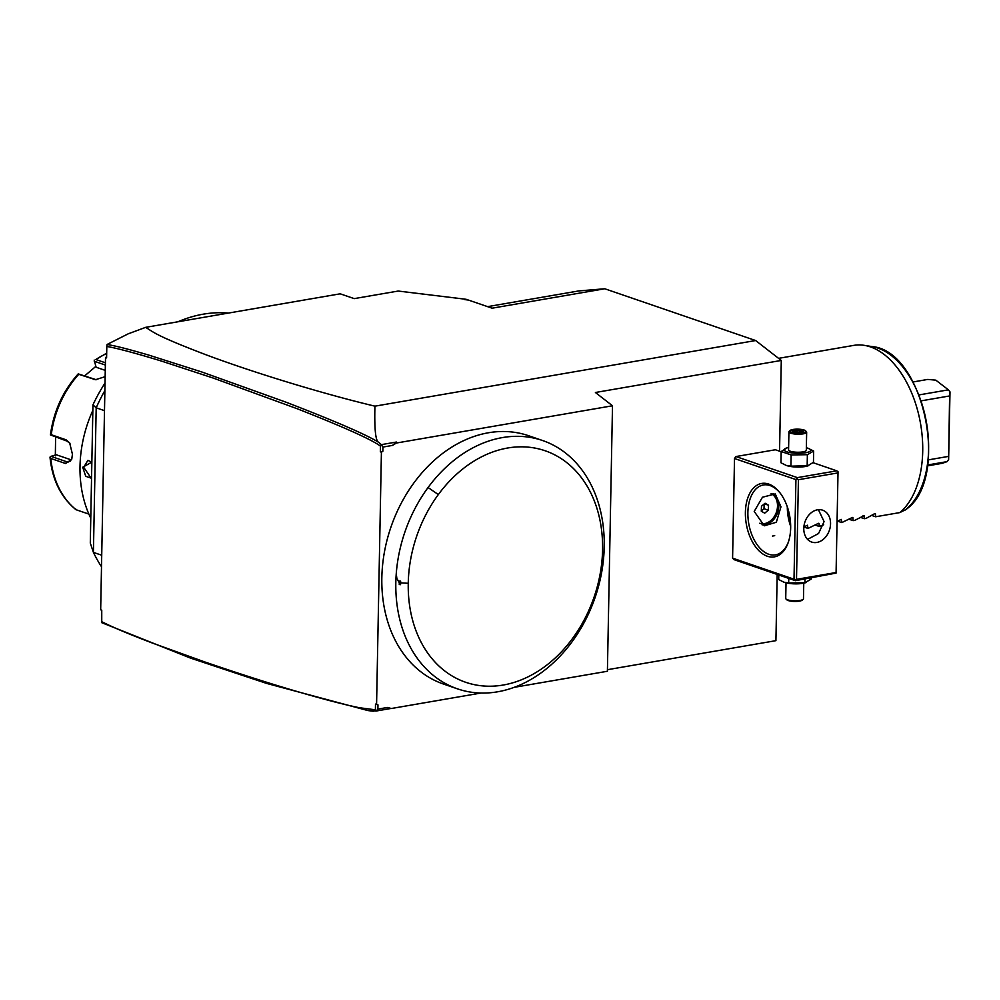 <?xml version="1.0" encoding="UTF-8"?>
<svg xmlns="http://www.w3.org/2000/svg" width="1000" height="1000" viewBox="0 0 1000 1000"><rect width="100%" height="100%" fill="white"/><g stroke="black" fill="none" stroke-linecap="round" stroke-linejoin="round"><path stroke-width="1.5" d="M607.438 669.7L775.913 640.662L777.188 574.438M779.55 451.188L781.287 360.45L595.4 392.5L612.5 405.775L607.4 671.263L514.15 687.337M487.587 306.637L578.675 290.938L604.75 288.762L755.638 340.538L781.287 360.45M781.175 451.75L775.362 449.762L735.938 456.55L734.5 458.512L732.588 558.138L733.962 559.612L795.387 580.688L836.075 573.1L838.025 471.75L836.075 573.1M392.5 445.412L382.912 447.062L381.35 444.637L396.375 442.05L396.4 443.025L392.5 445.412L396.375 442.05M396.4 443.025L612.5 405.775M381.325 445.513L380.45 446.112C371.475 439.475 343.575 426.962 296.762 408.575L213.113 378.025L162.725 361.488C141.387 354.825 116.475 347.925 106.812 346.488L106.587 357.887L105.512 357.525L100.675 609.812L101.75 610.188L101.75 622.675L190.312 658.025L266.663 683.425L367.925 710.562L376.238 711.012L377.887 709.112L387.475 707.463L391.312 708.512L481.1 693.025M377.887 709.112L377.962 704.85L376.575 704.475L381.413 452.188L380.337 451.812L382.837 451.312L381.413 452.188M382.837 451.312L382.912 447.062M443.425 684.025A131.25 100.588 -71.1 0 1 414.062 482.7A131.25 100.588 -71.1 0 1 528.612 435.725L542.625 440.538A131.25 100.588 -71.1 0 1 572 641.862A131.25 100.588 108.9 0 1 457.438 688.838L443.425 684.025M755.638 340.538L374.925 406.163C374.338 428.537 375.525 440.562 378.5 442.225L381.35 444.637M378.5 442.225C366.05 434.525 335.275 421.2 286.175 402.25L201.725 371.95L148.588 355.037C124.738 348.137 116.825 346.225 107.088 344.475L106.812 346.475M380.337 451.812L380.45 446.112M101.525 621.587C118.85 630.3 141.05 638.688 152.425 643.062L204.862 661.975C239.2 673.713 269.613 683.45 296.087 691.2C323.162 699.15 344.312 704.675 359.55 707.75L375.387 709.8L375.5 704.1L376.575 704.475M105.512 357.525L106.613 356.85M107.088 344.475L128.212 333.825L145.688 327.337C154.25 332.775 157.188 336.125 206.788 355.075C232.838 364.75 262.4 374.575 295.462 384.538C324.938 393.363 351.425 400.562 374.925 406.163M145.688 327.337L340.188 293.812L354.2 298.625L398.162 291.05L466.225 299.312L464.6 299.587L468.387 300.05L492.088 308.188L604.75 288.762M101.713 555.225L93.413 552.388L96.188 407.812A152.537 116.9 -71.1 0 1 104.875 390.588M177.913 321.788A152.537 116.9 -71.1 0 1 228.475 313.075M101.5 566.725A152.537 116.9 -71.1 0 1 93.413 552.388L90.3 543.088L92.95 404.875L96.188 407.812L104.488 410.662M92.95 404.875A140.25 107.475 -71.1 0 1 105.025 383.05M92.85 410.363A111.737 85.638 108.9 0 0 80.013 466.312A111.737 85.638 108.9 0 0 90.775 518.2M91.538 478.263L85.738 476.3L82.713 467.238L91.85 462.125M105.15 376.675L95.475 379.712L78.763 374.3A88.688 67.962 108.9 0 0 51.25 434.712L66.025 439.787L69.65 442.9L72.45 454.288L71.7 459.338L65.575 463.525L50.8 458.45A88.688 67.962 108.9 0 0 76.162 509.75L88.888 514.113M106.675 353.55A88.688 67.962 108.9 0 0 95.85 359.525L105.412 362.8M78.225 373.888L96.225 379.725M51.25 434.712L50.425 434.925L51.25 434.712M66.025 439.787L67.112 441.15L50.425 434.925C53.637 411.362 62.888 391.025 78.2 373.913M67.112 441.15L69.975 443.413M71.875 458.725L68.662 461.962L66.725 461.763L50.95 456.35L56.25 454.75L71.312 459.913M95.85 359.525L106.688 353.15M105.262 370.375L96.112 367.238L94.188 360.087M94.262 361.238L105.375 365.05M84.688 375.875L95.838 366.375M55.338 455.863L55.6 437.2M50.95 456.35L50.012 457.287C52.312 479.875 60.912 497.3 75.788 509.562M50 457.1L50.8 458.45M76.162 509.75L75.638 508.938M91.55 477.625L90.9 477.825L83.7 467.287L87.888 460.35L91.85 462.163M373.338 711.237L367.925 710.562M376.238 710.487L375.387 709.8M376.238 711.012L391.1 708.45M399.3 582.825L399.325 581.15A7.987 4.725 80.2 0 1 399.263 584.5L399.3 582.825L396.85 578.35L396.25 573.675A131.25 100.588 -71.1 0 1 428.075 487.512A131.25 100.588 -71.1 0 1 542.625 440.538M396.25 573.675A131.25 100.588 108.9 0 0 457.438 688.838M408.25 583.288A122.387 93.787 108.9 0 0 528.375 676.675A122.387 93.787 108.9 0 0 590.712 492.775A122.387 93.787 108.9 0 0 438.325 494.575A122.387 93.787 -71.1 0 0 408.25 583.288L400.788 582.9L400.575 581.112L399.325 581.15M399.263 584.5L400.5 584.663L400.788 582.9M400.575 581.112A8.863 5.25 80.2 0 1 400.5 584.663M787.65 507.837A37.25 22.062 -99.8 0 0 790.65 525.2M795.387 580.688L794.013 579.212L732.588 558.138M794.013 579.212L795.925 479.588L734.5 458.512M745.387 512.388A37.25 22.062 80.2 0 1 779.725 492.525A37.25 22.062 80.2 0 1 790.662 527.925A37.25 22.062 80.2 0 1 788.3 542.288A37.25 22.062 80.2 0 1 762.513 553.737A37.25 22.062 80.2 0 1 745.387 512.388M795.925 479.588L797.362 477.625L735.938 456.55M797.362 477.625L836.8 470.838L813.075 462.688M808.05 448.275L813.662 451.05L813.45 462.287L807.325 466.05A13.188 3.275 -178.9 0 1 805.2 466.525A13.188 3.275 -178.9 0 1 786.963 465.662A13.188 3.275 -178.9 0 1 786.575 465.538M836.8 470.838L838.025 471.75M837.85 472.925L798.413 479.712L796.5 579.338L835.925 572.537M796.5 579.338L795.238 580.138M803.787 528.438A16.85 12.912 -71.1 0 1 822.638 510.188A16.85 12.912 -71.1 0 1 830.55 523.825A16.85 12.912 -71.1 0 1 811.7 542.062A16.85 12.912 -71.1 0 1 803.787 528.438M798.413 479.712L797.188 478.8M807.562 539.375L818.55 533.525L824.087 521.6L818.413 509.688M788.512 541.625A35.475 21.012 80.2 0 1 775.462 554.875A35.475 21.012 80.2 0 1 747.875 512.525A35.475 21.012 80.2 0 1 763.413 484.963A35.475 21.012 80.2 0 1 780.15 493.075M780.975 506.812L776.338 522.25L764.3 525.8L754.212 511.425L762.463 497.238L775.238 493.925L780.975 506.812M787.3 506.788A35.475 21.012 -99.8 0 0 790.662 526.312M772.475 536.062L774.7 535.675L772.475 536.062M773.125 493.525A16.85 12.912 -71.1 0 1 778.812 506.075A16.85 12.912 108.9 0 1 762.038 524.788M759.762 523.237A15.888 12.175 -71.1 0 0 777.5 506.45A15.888 12.175 108.9 0 0 771.112 493.6M761.488 506.2L761.275 511.175L764.688 513.175L768.312 510.2L768.525 505.225L765.113 503.225L761.488 506.2M768.525 505.225L764.4 503.812M768.312 510.2L764 508.725L764.2 503.963M761.287 510.95L764 508.725M808.612 465.688L790.913 466.175L786.188 465.412L780.962 462.762L781.175 451.512L787.3 447.75A13.188 3.275 -178.9 0 1 788.625 447.438M813.662 451.05L807.375 454.7L807.163 465.938M806.363 447.775A13.188 3.275 -178.9 0 1 807.663 448.15A13.188 3.275 -178.9 0 1 805.462 452.788A13.188 3.275 -178.9 0 1 787.938 452.137A13.188 3.275 -178.9 0 1 787.3 447.75M788.925 431.825L788.575 449.862A8.863 2.2 1.1 0 0 793.5 451.938A8.863 2.2 1.1 0 0 802.837 451.887A8.863 2.2 1.1 0 0 806.312 450.2L806.663 432.163A8.863 2.2 -178.9 0 1 803.175 433.85A8.863 2.2 1.1 0 1 793.85 433.9A8.863 2.2 1.1 0 1 788.925 431.825A8.863 2.2 1.1 0 1 789.237 431.262L790.1 430.487A7.987 1.988 1.1 0 0 793.363 432.713A7.987 1.988 1.1 0 0 802.663 432.8A7.987 1.988 -178.9 0 0 805.525 430.775L806.375 431.6A8.863 2.2 -178.9 0 1 806.663 432.163M807.375 454.7L791.137 454.938L781.175 451.512M791.137 454.938L790.913 466.175M790.1 430.487A7.987 1.988 1.1 0 1 792.962 429.475A7.987 1.988 -178.9 0 1 805.525 430.775M792 430.438L792.812 432L798.625 432.7L803.612 431.85L802.8 430.275L797 429.575L792 430.438L792.95 431.425M797 429.575L797.113 430.712L793.062 431.413M802.8 430.275L801.95 431.3L797.113 430.712L797.075 432.488M803.612 431.85L802.638 432.6L803.612 431.85M798.625 432.7L798.462 433.325M792.812 432L793.625 432.738L792.812 432M801.938 432.088L801.95 431.3L802.325 432.025M778.8 575L778.713 579.562L783.95 582.212L788.675 582.975L788.763 578.413M804.987 579.038L804.912 582.737L788.675 582.975M811.225 577.962L811.213 579.087L804.912 582.737M806.375 582.487L805.088 582.85A13.188 3.275 -178.9 0 1 802.95 583.325A13.188 3.275 -178.9 0 1 784.712 582.463A13.188 3.275 -178.9 0 1 784.338 582.337M786.012 599.012L786.85 599.825A7.987 1.988 -178.9 0 0 799.425 601.125A7.987 1.988 1.1 0 0 802.275 600.125L803.15 599.338A8.863 2.2 1.1 0 1 799.975 600.462A8.863 2.2 -178.9 0 1 786.012 599.012A8.863 2.2 -178.9 0 1 785.725 598.438L786.025 582.825M803.15 599.338A8.863 2.2 1.1 0 0 803.462 598.775L803.763 583.175M778.587 358.35L853.763 345.387A88.688 52.525 80.2 0 1 864.25 345.35A88.688 52.525 80.2 0 1 922.712 451.275A88.688 52.525 80.2 0 1 899.837 512.587L905.575 509.7M927.788 379.425L935.8 380.15L948.413 389.837L919.112 394.9M927.663 464.975L947.038 461.637L942.237 463.325L927.525 465.863M950 391.875L948.375 389.787L950 391.875L948.625 459.625L949.6 395.95L921.312 400.825M949.938 391.788L949.6 395.95M928.312 459.888L948.438 456.413M947.038 461.637L948.625 459.625M871.637 515.4L875.612 516.763L899.837 512.587M806.612 525.562L803.863 527.15M807.438 525.225L808.025 528.413L817.875 523.612L819.075 523.413L819.287 526.462L823.688 524.75M817.875 523.612L818.7 523.275M840.413 519.725L837.225 521.562M841.237 519.4L841.812 522.587L851.675 517.788L852.875 517.587L853.088 520.638L854.762 520.35L864.137 515.638L864.35 518.7L866.038 518.413L874.212 513.9L875.413 513.7L875.612 516.763M851.675 517.788L852.5 517.45M862.95 515.85L863.763 515.513M874.212 513.9L875.037 513.575M860.375 517.337L864.35 518.7M849.112 519.275L853.088 520.638M837.837 521.225L841.812 522.587M815.312 525.1L819.287 526.462M804.038 527.05L808.025 528.413M65.575 463.525L66.725 461.763L70.325 461.15M93.55 379.375L95.2 379.475M82.713 467.238L83.7 467.287M428.075 487.512L438.325 494.575M905.05 510.112A86.188 51.05 -99.8 0 0 925.725 418.562A86.188 51.05 -99.8 0 0 871.787 346.538L864.25 345.35M786.963 465.662L786.188 465.412M807.663 448.15L808.438 448.387M803.312 431.85L798.575 432.663L793.037 431.987M793.375 432.038L792.85 431.012M784.712 582.463L783.95 582.212M871.787 346.538C924.35 350.375 950.8 480.325 905.325 509.913M913.062 381.962L927.775 379.425"/></g></svg>
